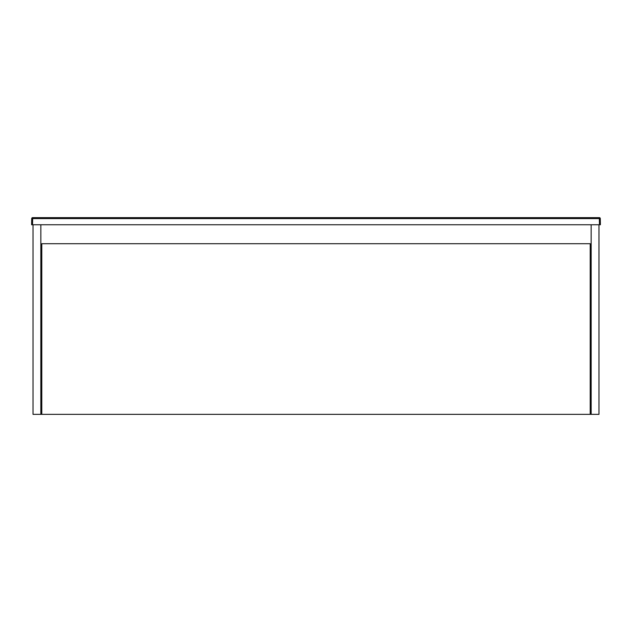 <?xml version="1.0" encoding="UTF-8"?>
<svg xmlns="http://www.w3.org/2000/svg" width="632" height="632" viewBox="0 0 632 632"><rect width="100%" height="100%" fill="white"/><g stroke="black" fill="none" stroke-linecap="round" stroke-linejoin="round"><path stroke-width="0.95" d="M32.548 224.755L31.6 224.755L31.711 218.577A0.948 0.948 0 0 1 32.659 217.645L599.341 217.645A0.948 0.948 0 0 1 600.289 218.577L600.4 224.755L599.452 224.755L599.341 218.577L32.659 218.577L32.548 224.755L599.452 224.755M31.711 218.577A0.948 0.948 0 0 1 32.659 217.645L32.659 218.577L31.711 218.577A0.948 0.948 0 0 1 32.659 217.645M591.157 224.755L591.157 414.355L590.209 414.355L590.209 243.715L41.791 243.715L41.791 414.355L33.022 414.355L33.022 224.755M40.843 414.355L40.843 224.755M591.157 414.355L598.978 414.355L598.978 224.755M591.157 255.565L590.209 255.565M41.791 255.565L40.843 255.565M591.157 406.534L590.209 406.534M41.791 406.534L40.843 406.534M41.791 414.355L590.209 414.355M599.341 217.645L599.341 218.577L600.289 218.577"/></g></svg>
